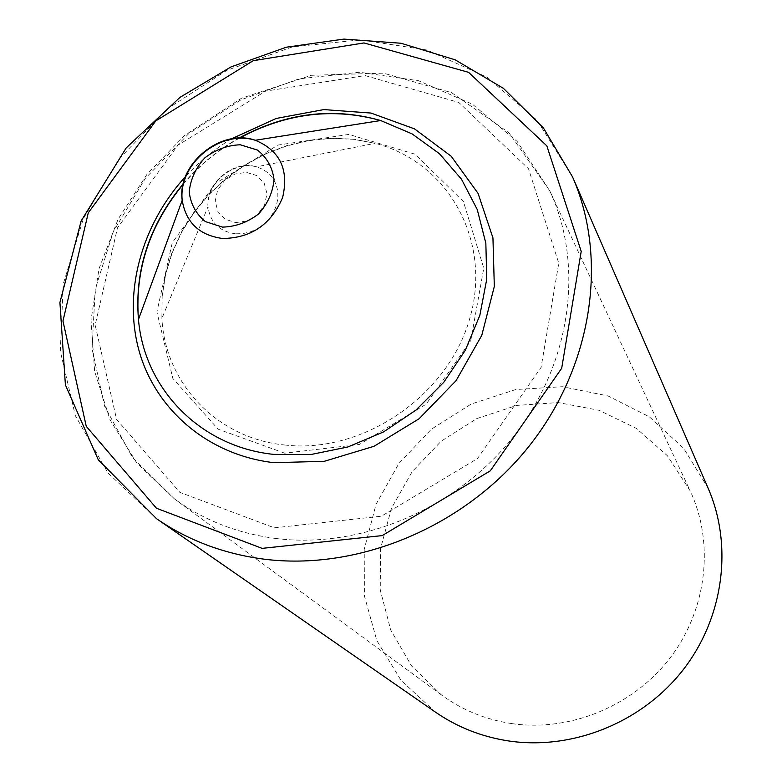 <?xml version="1.0" encoding="UTF-8"?>
<svg xmlns="http://www.w3.org/2000/svg" width="782" height="782" viewBox="0 0 782 782"><rect width="100%" height="100%" fill="white"/><g stroke="black" fill="none" stroke-linecap="round" stroke-linejoin="round"><path stroke-width="0.59" stroke-dasharray="3.91 2.93" d="M708.121 488.193L683.595 448.213L649.324 416.796L607.937 395.907L562.385 386.699L515.778 389.534L471.165 404.059L431.381 429.201L398.986 463.325L376.064 504.273L364.217 549.433L364.392 595.904L376.836 640.575L400.99 680.291L435.437 712.119M511.721 723.585C570.117 732.099 633.518 705.999 670.409 657.515C707.251 608.973 714.435 542.669 690.135 490.803L667.417 455.759L636.304 428.37L599.051 410.306L558.26 402.564L516.599 405.438L476.756 418.614L441.204 441.165L412.173 471.654L391.508 508.173L380.58 548.475L380.248 589.999L390.726 630.048L411.537 665.893L441.498 694.983C462.221 710.105 485.632 719.636 511.721 723.585M572.58 176.957L537.156 120.408L487.294 77.291L426.972 50.019L360.541 39.853L292.429 46.891L226.907 70.302L167.944 108.415L119.099 158.844L83.391 218.559L63.234 284.003L60.302 351.147L75.316 415.613L107.916 472.915L156.498 518.662M231.433 138.873C214.346 149.303 199.029 161.884 185.481 176.615M235.626 222.606L247.19 220.964L257.542 214.62L264.599 204.855L266.965 193.623L264.179 183.193L256.819 175.608L246.379 172.353L234.913 174.054L224.659 180.349L217.64 190.006L215.216 201.15L217.895 211.58L225.177 219.253L235.626 222.606M235.529 233.798C219.312 231.472 210.143 222.44 208.012 206.673C205.373 182.9 233.73 159.616 256.535 166.82L262.977 169.401L268.539 173.311L272.977 178.404L276.105 184.444L277.766 191.17L277.874 198.286L276.437 205.48L273.495 212.43L269.194 218.813L263.71 224.346L257.307 228.774L250.26 231.912L242.889 233.613L235.529 233.798M284.54 444.987C362.848 454.313 448.673 395.584 470.031 317.521C492.269 239.595 447.314 161.757 375.067 143.331L353.454 139.284L331.206 138.394L308.753 140.652L286.574 145.97L265.078 154.25L244.698 165.295L225.812 178.882L208.814 194.757L194.014 212.606L181.717 232.078L172.187 252.811L165.608 274.384L162.157 296.388L161.913 318.372C165.07 382.945 216.379 438.233 284.54 444.987M274.404 527.821L381.381 516.208L477.479 458.565L541.095 367.354L558.768 263.211L528.485 168.707L458.78 102.442L365.096 75.561L265.597 91.142L178.003 145.159L117.476 227.865L95.16 325.068L116.596 419.387L179.88 492.377L274.404 527.821M275.89 538.495C237.581 533.51 203.731 520.284 174.357 498.828L132.481 457.421L104.593 406.181L92.061 348.85L95.218 289.311L113.439 231.325L145.296 178.413L188.706 133.693L241.012 99.813L299.105 78.845L359.525 72.247L418.546 80.732L472.348 104.172L517.185 141.493L549.658 190.613C584.183 264.062 571.73 361.714 514.8 434.997C457.841 508.222 361.695 549.208 275.89 538.495M284.687 453.179L218.119 429.181L172.851 378.449L156.899 311.94L172.255 242.723L215.285 183.565L277.903 145.081L348.801 134.416L414.949 154.162L463.423 201.541L483.775 268.148L470.725 340.815L426.151 404.196L359.309 444.479L284.687 453.179M183.623 183.799C199.381 165.461 217.787 150.34 238.842 138.453M208.012 206.673C206.516 182.675 233.28 160.681 256.535 166.82L375.067 143.331L353.63 139.186L331.451 138.199L308.998 140.369L286.73 145.657L265.137 153.927L244.639 165.012L225.646 178.677L208.55 194.65L193.692 212.606L181.375 232.186L171.864 252.987L165.364 274.59L162.021 296.544L161.913 318.372L208.012 206.673M441.498 694.983L174.357 498.828L137.026 463.315L110.106 420.002L94.651 371.411L91.025 320.102L99.05 268.588L118.092 219.214L147.075 174.19L184.611 135.472L241.599 98.18L311.422 75.287L383.503 73.156L451.527 92.618L508.994 132.774L549.658 190.613L690.135 490.803M183.271 183.79C199.127 165.285 217.67 150.056 238.901 138.101"/><path stroke-width="1.17" d="M156.498 518.662L435.437 712.119C457.333 727.221 481.8 736.849 508.828 740.984C572.541 750.427 641.856 722.578 682.891 670.154C723.868 617.653 733.115 545.494 708.121 488.193L572.58 176.957L543.431 127.984L503.452 88.366L455.095 59.794L401.01 43.245L343.885 39.1L286.339 47.203L230.925 66.949L180.007 97.339L126.225 147.886L81.152 220.944L59.921 302.478L65.395 384.891L98.297 459.836L156.498 518.662C187.846 540.303 223.564 553.793 263.661 559.12C358.185 571.231 464.596 526.921 528.652 446.727C592.678 366.465 608.445 258.91 572.58 176.957M262.117 548.368L156.468 508.261L86.255 426.346L62.961 321.021L88.268 212.851L155.804 120.897L253.251 60.683L363.992 42.942L468.594 72.345L546.843 145.853L581.212 251.393L561.701 368.244L490.294 470.823L382.222 535.592L262.117 548.368M185.481 176.615C141.249 224.981 122.618 293.24 139.382 351.949C156.292 410.501 208.745 455.202 273.964 462.68L324.227 461.321L373.972 446.317L419.152 418.702L456.072 380.678L481.771 335.361L494.322 286.456L492.943 237.894L478.076 193.398L451.165 156.214L414.519 128.874L371 113.058L323.807 109.588L276.222 118.453L231.433 138.873M222.43 238.471C251.042 238.227 271.11 224.571 282.625 197.514C289.144 169.645 280.015 150.564 255.264 140.261C220.915 127.994 176.849 164.181 182.206 200.26C185.881 222.489 199.293 235.226 222.43 238.471M222.508 227.112L205.383 221.589C196.057 214.043 190.671 204.151 189.215 191.913C190.495 179.322 195.676 167.993 204.747 157.925C215.549 149.655 227.376 145.266 240.25 144.778L257.356 150.017C266.809 157.377 272.371 167.192 274.042 179.469C272.908 192.196 267.747 203.701 258.549 213.975C247.552 222.381 235.538 226.76 222.508 227.112M238.842 138.453C285.391 113.204 332.673 107.232 380.687 120.536L412.046 133.869L439.386 153.653L461.478 179.195L477.235 209.478L485.847 243.27L486.766 279.106L479.835 315.371L465.261 350.375L443.648 382.457L415.965 410.081L383.532 431.928L347.882 446.972L310.718 454.557L273.788 454.391C200.143 446.903 144.269 388.605 138.463 319.457C134.758 269.77 149.812 224.551 183.623 183.799M238.901 138.101C285.801 112.833 333.064 106.978 380.687 120.536L255.264 140.261C220.319 129.216 178.169 163.839 182.206 200.26L138.463 319.457C134.426 270.103 149.362 224.884 183.271 183.79"/></g></svg>
